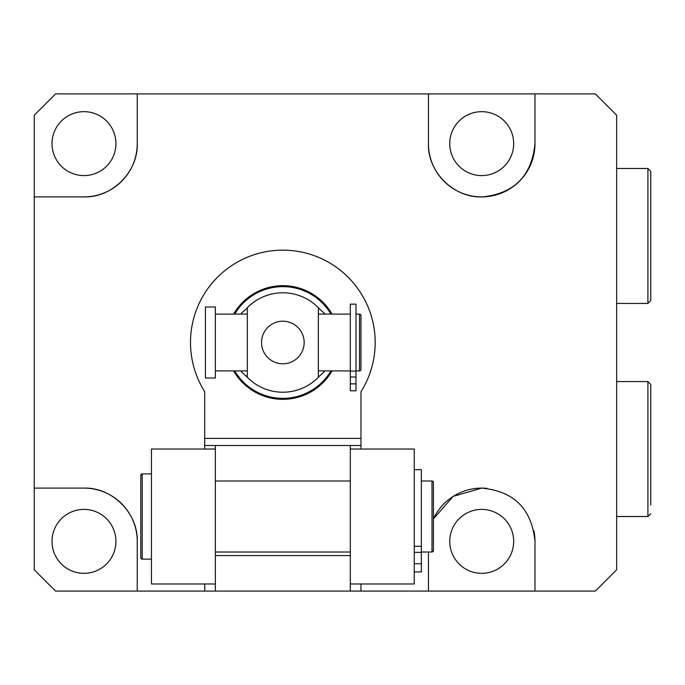 <?xml version="1.0" encoding="UTF-8"?>
<svg xmlns="http://www.w3.org/2000/svg" width="685" height="685" viewBox="0 0 685 685"><rect width="100%" height="100%" fill="white"/><g stroke="black" fill="none" stroke-linecap="round" stroke-linejoin="round"><path stroke-width="1.03" d="M486.975 488.362A53.267 53.267 0 0 0 481.709 488.105C513.964 491.094 531.714 508.852 534.976 541.373A53.267 53.267 0 0 0 533.915 530.798M481.709 509.409A31.964 31.964 0 0 0 449.745 541.373A31.964 31.964 0 0 0 481.709 573.336A31.964 31.964 0 0 0 513.673 541.373A31.964 31.964 0 0 0 481.709 509.409M83.964 509.409A31.964 31.964 0 0 0 52.009 541.373A31.964 31.964 0 0 0 83.964 573.336A31.964 31.964 0 0 0 115.928 541.373A31.964 31.964 0 0 0 83.964 509.409M481.709 175.591A31.964 31.964 0 0 1 449.745 143.627A31.964 31.964 0 0 1 481.709 111.664A31.964 31.964 0 0 1 513.673 143.627A31.964 31.964 0 0 1 481.709 175.591M83.964 175.591A31.964 31.964 0 0 1 52.009 143.627A31.964 31.964 0 0 1 83.964 111.664A31.964 31.964 0 0 1 115.928 143.627A31.964 31.964 0 0 1 83.964 175.591M534.976 541.373L534.976 591.087L428.442 591.087L428.442 552.024L428.442 591.087L215.364 591.087L215.364 445.49L204.712 445.49L204.712 391.709A92.329 92.329 0 0 1 343.091 272.536A92.329 92.329 0 0 1 360.969 391.709L360.969 449.035M360.969 591.087L360.969 583.988M433.417 518.896L453.196 496.377L481.709 488.105A53.267 53.267 0 0 0 433.417 518.896M534.976 143.627C531.825 175.745 514.349 193.504 482.548 196.895C454.198 198.342 427.449 172.2 428.442 143.627A53.267 53.267 0 0 0 481.709 196.895A53.267 53.267 0 0 0 534.976 143.627L534.976 93.913L595.351 93.913L616.654 115.217L616.654 569.783L595.351 591.087L534.976 591.087M428.442 143.627L428.442 93.913L428.442 143.627M204.712 583.988L204.712 591.087L137.24 591.087L137.24 541.373A53.267 53.267 0 0 0 83.964 488.105C112.083 487.138 138.19 513.133 137.24 541.373L137.24 591.087L55.553 591.087L34.25 569.783L34.25 488.105L83.964 488.105L34.25 488.105L34.25 196.895L83.964 196.895A53.267 53.267 0 0 0 137.24 143.627C138.199 171.738 112.203 197.854 83.964 196.895L34.25 196.895L34.25 115.217L55.553 93.913L137.24 93.913L137.24 143.627L137.24 93.913L534.976 93.913M204.712 591.087L215.364 591.087M204.712 445.49L204.712 449.035M215.364 445.49L360.969 445.49M350.309 445.49L350.309 591.087M355.994 370.91L359.548 370.91A1.421 1.421 0 0 0 360.969 369.489L360.969 315.511A1.421 1.421 0 0 0 359.548 314.09L355.994 314.09M205.423 378.009L205.423 306.991L215.364 306.991L215.364 378.009L205.423 378.009M350.309 314.09L318.354 314.09L318.354 370.91L350.309 370.91M215.364 370.91L247.328 370.91L247.328 314.09L215.364 314.09M233.628 314.09A56.821 56.821 0 0 1 332.045 314.09M240.88 314.09A50.673 50.673 0 0 1 241.642 312.994L245.65 309.509A49.714 49.714 0 0 1 320.032 309.509L324.031 312.994A50.673 50.673 0 0 1 324.793 314.09M261.533 342.5A21.303 21.303 0 0 0 282.837 363.803A21.303 21.303 0 0 0 304.149 342.5A21.303 21.303 0 0 0 282.837 321.197A21.303 21.303 0 0 0 261.533 342.5M320.032 309.509L318.354 307.702L318.354 377.298A49.714 49.714 0 0 1 247.328 377.298L247.328 307.702L245.65 309.509M324.793 370.91A50.673 50.673 0 0 1 324.031 372.006L320.032 375.491A49.714 49.714 0 0 1 318.354 377.298L318.354 370.91M247.328 370.91L247.328 377.298L241.642 372.006A50.673 50.673 0 0 1 240.88 370.91M247.328 377.298A49.714 49.714 0 0 1 245.65 375.491M320.032 375.491L318.354 377.298M332.045 370.91A56.821 56.821 0 0 1 233.628 370.91A56.821 56.821 0 0 0 332.045 370.91M355.994 304.166L355.994 390.801L350.309 390.801L350.309 304.166L355.994 304.166M142.206 473.892A1.421 1.421 -0 0 0 140.785 475.313L140.785 557.701L140.785 475.313L142.206 473.892L151.445 473.892L142.206 473.892L142.206 559.123A1.421 1.421 180 0 1 140.785 557.701A1.421 1.421 180 0 0 142.206 559.131L151.445 559.131L142.206 559.123L140.785 557.71L142.206 559.123M431.995 552.024L433.417 550.603L431.995 552.024L421.335 552.024L431.995 552.024A1.421 1.421 -0 0 0 433.417 550.603L433.417 482.42L433.417 550.603A1.421 1.421 -0 0 1 431.995 552.024L421.335 552.024L431.995 552.024L431.995 480.998A1.421 1.421 180 0 1 433.417 482.42L431.995 480.998L421.335 480.998L431.995 480.998M215.364 552.024L350.309 552.024L215.364 552.024M215.364 480.998L350.309 480.998L215.364 480.998M350.309 449.035L414.237 449.035L414.237 583.988L350.309 583.988M215.364 449.035L151.445 449.035L151.445 583.988L215.364 583.988M421.335 571.915L414.237 571.915L421.335 571.915L414.237 571.915L421.335 571.915L414.237 571.906L421.335 571.906L414.237 571.906L421.335 571.906L421.335 563.721L414.237 563.721M414.237 469.662L421.335 469.662L421.335 563.721M650.75 505.008L650.75 384.405L647.907 381.562L616.654 381.562M650.75 473.643L650.75 424.435M650.75 171.327L650.75 300.595L647.907 303.438L647.907 168.484L650.75 171.327M650.75 260.565L650.75 211.357M215.364 555.578L350.309 555.578M204.712 438.383L360.969 438.383M359.548 370.91L359.548 314.09M330.941 314.09A55.87 55.87 0 0 0 234.732 314.09M234.732 370.91A55.87 55.87 0 0 0 330.941 370.91M324.031 312.994L324.031 314.09M324.031 370.91L324.031 372.006M241.642 372.006L241.642 370.91M241.642 314.09L241.642 312.994M355.994 371.107L350.309 371.107M355.994 376.99L350.309 376.99M355.994 383.865L350.309 383.865M421.335 546.305L414.237 546.305M421.335 552.367L414.237 552.367M650.75 513.673L647.907 516.516L647.907 381.562M647.907 516.516L616.654 516.516M647.907 168.484L616.654 168.484M647.907 303.438L616.654 303.438"/></g></svg>
